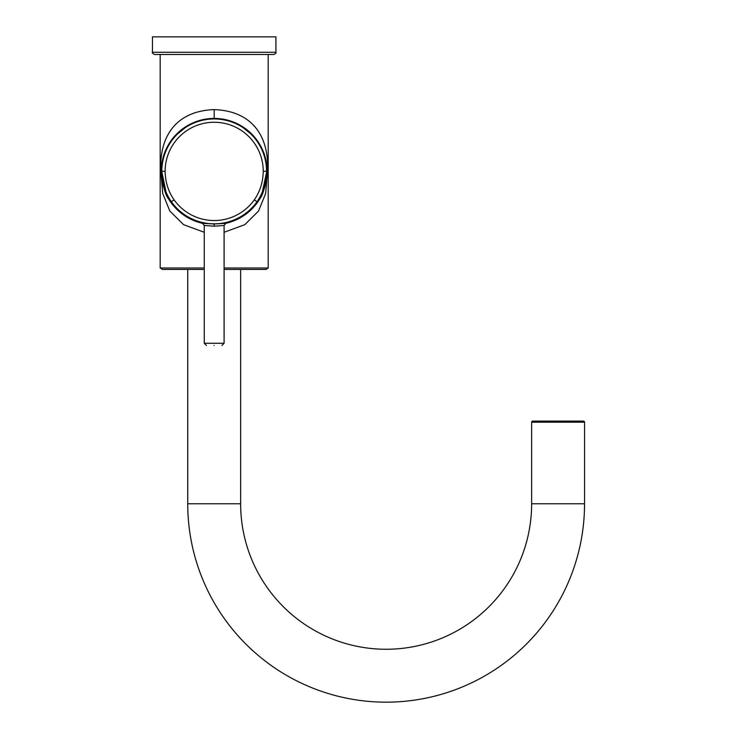 <?xml version="1.0" encoding="UTF-8"?>
<svg xmlns="http://www.w3.org/2000/svg" width="737" height="737" viewBox="0 0 737 737"><rect width="100%" height="100%" fill="white"/><g stroke="black" fill="none" stroke-linecap="round" stroke-linejoin="round"><path stroke-width="1.11" d="M202.574 223.32C188.534 219.967 177.506 212.293 169.482 200.28L168.884 199.322L169.446 200.307C177.47 212.32 188.515 220.004 202.564 223.357L204.269 225.513L202.574 223.32L214.181 223.974L225.808 223.357C239.857 220.004 250.902 212.32 258.927 200.307L256.973 201.763C263.137 192.901 266.333 182.758 266.554 171.325L267.089 171.325A52.907 52.907 0 0 1 264.574 187.456M163.798 187.456A52.907 52.907 0 0 1 161.274 171.325L161.818 171.325C162.039 182.767 165.235 192.91 171.399 201.763L169.482 200.28M161.458 166.912A52.907 52.907 0 0 1 214.181 118.417A52.907 52.907 0 0 1 266.905 166.912C264.712 151.085 262.519 150.873 260.318 145.53L253.731 136.281L240.548 125.566C231.759 120.748 222.97 118.399 214.181 118.528C205.402 118.399 196.613 120.748 187.824 125.566L174.641 136.281L168.054 145.53C165.853 150.873 163.66 151.085 161.458 166.912A52.907 52.907 0 0 0 161.274 171.325L161.707 178.022L163.54 187.014L166.755 195.517L161.735 171.325C162.748 185.623 165.125 194.955 168.884 199.322M267.061 173.232L266.951 175.185M266.941 175.268L266.766 177.184M161.606 177.193L161.431 175.36M161.421 175.185L161.311 173.232M224.103 232.275L244.785 224.684L258.549 210.994L265.67 193.463L267.494 171.325C269.3 136.99 252.8 110.983 214.181 109.601C175.572 110.983 159.072 136.99 160.869 171.325L162.702 193.463L169.814 210.994L183.587 224.684L204.269 232.275M160.178 54.483L273.703 54.483L154.659 54.483L160.178 54.483L160.178 267.992L204.269 267.992M224.103 267.992L268.194 267.992L268.194 54.483M275.914 52.281L275.914 36.85L152.458 36.85L152.458 52.281L275.914 52.281C276.467 52.815 275.739 53.552 273.703 54.483M204.269 269.429L162.38 269.429L187.732 269.429L187.732 503.767A198.41 198.41 0 0 0 386.133 702.168A198.41 198.41 0 0 0 584.542 503.767L584.542 422.2A1.105 1.105 0 0 0 583.437 421.094L532.731 421.094A1.105 1.105 0 0 0 531.635 422.2L584.542 422.2M240.64 269.429L265.993 269.429L224.103 269.429L240.64 269.429L240.64 503.767A145.493 145.493 0 0 0 386.133 649.26A145.493 145.493 0 0 0 531.635 503.767L531.635 422.2M532.731 421.094L583.437 421.094M216.742 118.482L218.649 118.602M219.313 118.666L221.911 118.979M222.39 119.053L224.324 119.394M224.536 119.44L229.935 120.813M230.248 120.914L232.533 121.697M232.708 121.771L235.536 122.913M238.41 124.286L241.303 125.898M244.205 127.759L245.181 128.45M246.204 129.205L247.088 129.896M248.913 131.407L249.907 132.291M252.616 134.963L255.177 137.874M257.535 140.997L259.654 144.268M261.497 147.64L262.501 149.777M262.971 150.864L264.104 153.803M264.97 156.484L265.596 158.823M265.624 158.943L266.121 161.21M266.158 161.44L266.49 163.338M266.518 163.55L266.757 165.392M266.941 167.382L267.052 169.353M214.181 109.601L214.181 118.417M161.311 169.418L161.421 167.465M161.421 167.391L161.606 165.466M161.873 163.402L162.177 161.596M162.241 161.265L162.73 158.999M163.384 156.53L164.25 153.84M164.277 153.757L165.383 150.892M165.714 150.118L166.857 147.686M168.681 144.332L170.8 141.034M181.274 129.896L184.158 127.759M187.069 125.898L189.971 124.286M192.845 122.913L195.674 121.762M195.849 121.697L198.345 120.84M198.456 120.813L201.183 120.039M203.873 119.431L206.517 118.979M209.115 118.657L211.666 118.473M261.607 195.517L258.88 200.28C250.866 212.293 239.838 219.967 225.798 223.32L225.808 223.357C239.866 220.004 250.902 212.32 258.936 200.307L259.488 199.322C263.173 194.89 265.56 185.807 266.628 172.071L261.607 195.517L264.832 187.014L266.665 178.022L267.089 171.325A52.907 52.907 0 0 0 266.905 166.912M169.059 199.709L166.755 195.517M259.488 199.322L258.88 200.28M261.543 195.664L259.313 199.709M225.798 223.32L224.103 225.513L225.808 223.357M204.269 343.276L204.269 225.513L214.181 226.176L224.103 225.513L224.103 343.276L204.269 343.276L206.471 345.478M214.181 345.478C204.278 345.478 204.278 345.478 214.181 345.478C224.094 345.478 224.094 345.478 214.181 345.478M174.089 199.847C168.331 191.592 165.346 182.085 165.125 171.316A49.066 49.066 0 0 1 213.997 122.259A49.066 49.066 0 0 1 263.247 171.325C263.026 182.085 260.032 191.592 254.283 199.847A49.204 49.204 0 0 1 174.089 199.847L171.399 201.763A52.511 52.511 0 0 0 256.973 201.763L254.283 199.847M187.732 503.767L240.64 503.767M531.635 503.767L584.542 503.767M165.125 171.325L161.818 171.325A52.373 52.373 0 0 1 214.181 118.952A52.373 52.373 0 0 1 266.554 171.325L263.247 171.325M266.628 172.071L266.637 171.325M214.181 226.176L214.181 223.974M152.458 52.281C151.896 52.815 152.633 53.552 154.659 54.483M160.316 267.992L162.38 269.429M268.056 267.992L265.993 269.429M166.82 195.637L169.436 200.307C177.46 212.32 188.506 220.004 202.564 223.357M224.103 343.276L221.901 345.478"/></g></svg>
